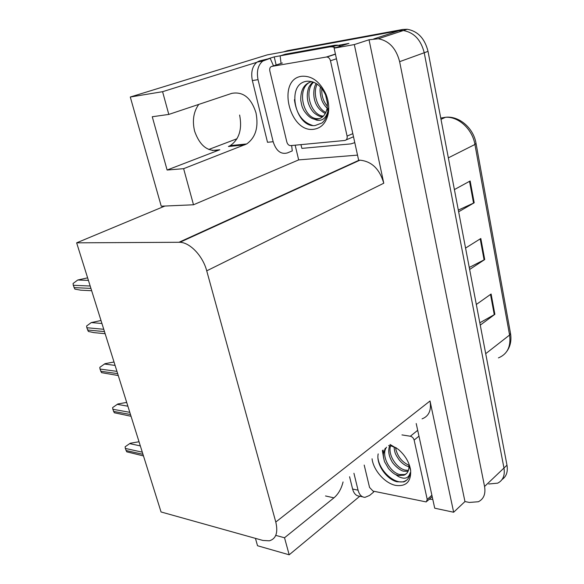 <?xml version="1.0" encoding="UTF-8"?>
<svg xmlns="http://www.w3.org/2000/svg" width="584" height="584" viewBox="0 0 584 584"><rect width="100%" height="100%" fill="white"/><g stroke="black" fill="none" stroke-linecap="round" stroke-linejoin="round"><path stroke-width="0.88" d="M76.643 242.834L161.053 511.964L262.866 540.441L269.363 540.813C276.079 538.798 278.218 532.542 275.787 522.038L206.729 270.837C202.889 256.069 190.107 242.564 179.93 242.28L76.643 242.834L164.922 206.035L193.501 204.78L183.632 168.674L246.696 143.949C255.609 137.547 258.712 127.203 256.011 112.916C251.229 97.857 243.148 91.345 231.768 93.367L168.798 114.427L162.586 91.688L256.756 62.327M198.786 104.397C193.538 111.719 192.143 120.625 194.596 131.115C199.991 146.328 208.393 152.533 219.81 149.752L212.269 150.489M357.525 155.125L298.658 159.899L295.168 145.19M276.152 64.999L274.224 56.882L280.349 55.779M329.777 46.859L348.925 43.406L334.136 48.173L358.642 160.242L359.919 160.169C371.658 161.308 379.607 168.988 383.768 183.215L354.32 44.574L334.136 48.173M416.209 423.531L434.722 508.197L453.651 512.241L430.021 400.989C431.547 410.275 428.89 416.224 422.064 418.859M464.959 501.554L369.037 39.778L378.293 38.763C389.083 40.778 396.193 48.421 399.631 61.67L484.559 486.487C485.786 493.954 483.72 499.035 478.376 501.736L469.346 502.444L464.959 501.554L453.651 512.241M255.442 538.368L257.529 545.741L289.182 554.8L359.817 496.217M162.586 91.688L130.283 97.017L267.297 54.874L398.836 30.733L403.347 30.543C414.005 32.449 420.969 39.851 424.225 52.75L503.97 468.039C505.116 475.369 503.021 480.406 497.692 483.151L488.728 483.997M268.676 58.612L274.224 56.882M354.32 44.574L369.037 39.778M130.283 97.017L161.242 206.196L164.922 206.035M237.031 138.722L208.787 149.468M193.501 204.78L298.658 159.899M289.182 554.8L284.525 537.762L333.931 497.845C338.304 494.144 341.348 488.844 343.063 481.946M276.057 535.462L284.525 537.762M230.914 145.54L228.41 146.504L244.776 144.868M239.623 115.041C242.338 129.093 239.236 139.277 230.33 145.599L228.41 146.504M168.798 114.427L152.263 116.742L167.112 170.024L219.81 149.752M167.112 170.024L183.632 168.674M502.087 479.5C506.423 476.486 508.051 471.704 506.985 465.171L428.028 51.37C424.802 38.522 417.867 31.156 407.223 29.273L402.719 29.47L287.379 50.684L283.408 51.918L398.836 30.733L403.347 30.543C414.005 32.449 420.969 39.851 424.225 52.75L503.97 468.039C505.116 475.369 503.021 480.406 497.692 483.151M458.316 210.094L474.193 202.794L470.149 180.982L454.403 189.581M458.637 211.773L474.193 202.794M479.814 322.777L494.874 314.323L491.108 294.007L476.325 304.476M480.26 325.106L494.874 314.323M469.259 267.45L484.713 259.551L480.814 238.506L465.565 248.076M469.646 269.465L484.713 259.551M87.622 277.853L77.767 279.999L73.066 283.495L73.285 285.284L74.861 289.109L80.76 290.175L91.659 290.715M373.439 491.18L373.629 492.071L369.599 495.444L365.015 497.349C361.649 497.203 359.335 494.809 358.058 490.18L353.933 473.266M362.642 496.831L359.569 496.166C356.203 496.013 353.875 493.633 352.597 489.02L349.582 476.741M432.781 499.32L429.225 499.254M101.003 320.507L91.272 322.572L86.622 325.989L86.826 327.733L88.359 331.442L93.776 332.61L105.142 333.705M114.019 362.007L105.032 363.671L99.806 367.336L100.003 369.051L101.499 372.643L118.267 375.549M126.692 402.412L117.807 403.989L112.639 407.581L112.836 409.267L114.289 412.757L131.042 416.275M139.028 441.752L130.239 443.249L125.137 446.782L125.326 448.432L126.743 451.819L143.482 455.929M291.65 145.525L292.277 150.898L287.357 152.935C280.86 154.636 276.13 150.898 273.159 141.715L258.04 79.665C256.427 71.263 258.011 65.065 262.8 61.057L270.209 58.334L259.354 60.97L257.113 62.072L262.8 61.057M273.502 65.846L270.209 58.334M273.159 141.715L267.508 142.284L252.361 80.577C250.74 72.226 252.324 66.058 257.113 62.072M340.844 46.012L337.45 45.143L334.8 45.253L285.408 54.195L280.13 55.845L281.065 63.422M334.8 45.253L329.558 46.932L332.208 46.822L335.618 47.698M354.795 142.635L350.889 143.89L301.906 148.38L300.913 144.649M329.558 46.932L280.13 55.845M390.01 444.453L398.266 449.322C405.252 455.359 409.384 462.397 410.661 470.441C411.121 481.647 406.194 486.647 395.879 485.435C385.09 483.501 373.402 470.339 372.059 458.79M396.543 448.001L390.689 445.796L388.623 445.563M378.191 453.892C375.877 464.229 386.564 479.26 396.894 481.764L403.756 481.931C407.471 480.435 409.603 477.384 410.158 472.77C408.683 478.398 404.749 479.639 398.354 476.507L395.718 474.617L398.631 475.507L403.931 475.201C407.318 473.806 408.99 470.857 408.931 466.353L408.851 465.127L410.661 470.441M385.228 448.271L383.403 453.71C383.046 456.622 384.666 462.455 384.754 462.061L388.528 468.558C391.273 471.638 393.667 473.661 395.718 474.617M386.579 447.198C380.542 454.863 389.732 472.456 399.784 474.536L404.712 474.536L406.391 473.668M390.579 445.774C387.586 454.527 396.419 468.178 405.077 470.084L408.42 470.383M389.681 445.643C387.98 450.476 388.637 455.571 391.652 460.937C392.974 464.244 400.281 470.945 403.763 471.193L408.041 471.346M395.441 447.417C397.127 455.929 401.602 461.871 408.858 465.229L409.515 465.455M394.01 446.775C394.828 453.907 395.711 454.6 398.836 459.462C401.887 463.338 405.245 465.769 408.917 466.755M409.442 466.879L409.968 466.974M401.96 434.912L410.34 436.241C412.231 436.737 413.501 438.022 414.136 440.088L427.225 499.422L426.247 501.933L373.045 491.1L369.555 487.436L364.197 465.068M382.381 450.549L383.688 458.404M383.053 450.016L383.381 454.016M377.979 458.214C379.899 471.865 395.58 484.946 404.42 481.362L406.807 480.063M313.863 129.261C289.372 133.254 276.429 79.344 301.665 76.27C311.892 75.591 319.995 81.599 325.981 94.301C328.522 100.711 329.303 107.011 328.325 113.187C326.339 122.713 321.521 128.078 313.863 129.261M307.221 81.205C285.167 83.242 295.592 128.137 315.097 125.545L322.091 122.939C325.135 120.238 327.098 116.442 327.967 111.559L328.317 108.055L327.887 111.201C326.106 118.078 322.434 121.085 316.871 120.216L314.148 119.121L317.207 119.209C322.507 118.333 325.828 114.603 327.186 108.025L327.412 102.937L325.595 95.017C321.251 85.709 315.126 81.103 307.221 81.205M311.798 81.592C304.147 83.636 300.468 89.914 300.767 100.426C302.074 107.332 301.921 106.281 303.746 110.274C307.14 115.45 310.608 118.399 314.148 119.121M310.863 81.796C295.752 87.651 303.176 118.786 317.287 118.683L318.623 118.654M313.579 82.176C303.381 91.651 311.425 115.668 323.368 116.114M312.856 81.906C310.06 84.957 308.527 87.315 308.25 88.994C306.965 93.615 306.958 98.214 308.228 102.784C309.659 107.157 311.652 110.544 314.192 112.946C317.492 115.566 320.149 116.837 322.164 116.778L322.66 116.785M317.156 84.111C312.491 93.382 317.324 108.639 325.843 112.449M316.17 83.468C313.688 87.06 312.761 95.55 315.287 102.207C317.046 107.113 320.375 110.887 325.288 113.537M321.799 88.491C321.426 95.572 323.295 101.492 327.405 106.244M320.492 86.994C319.733 89.483 320.054 93.549 321.441 99.2C322.697 102.784 324.602 105.784 327.157 108.201M326.325 57.035L326.967 57.006C328.697 57.32 329.865 58.575 330.471 60.773L347.086 136.087C347.436 138.583 346.677 140.043 344.815 140.474L290.43 145.635C288.715 145.438 287.525 144.241 286.846 142.036L269.823 70.949C269.406 68.467 270.042 66.956 271.735 66.415L326.325 57.035L335.42 54.035M294.424 99.711C296.263 113.537 302.242 122.093 312.367 125.363M328.055 111.967L328.317 108.055M484.559 486.487L506.985 465.171M399.631 61.67L428.028 51.37M373.745 38.931L402.719 29.47M206.729 270.837L383.768 183.215M275.787 522.038L430.021 400.989M179.018 242.258L359.029 160.213M325.522 495.962L333.931 497.845M440.993 119.326L445.534 117.282C459.214 115.632 473.573 128.159 476.026 143.35L474.923 144.474C472.427 129.166 458.404 116.333 445.534 117.282L440.752 118.07M498.429 357.897C507.365 354.159 511.08 346.546 509.584 335.041L510.482 333.23L476.062 143.554M485.713 353.67L509.584 335.041L474.923 144.474L448.344 157.848M480.201 238.892L484.099 259.902M490.509 294.431L494.276 314.703M469.514 181.325L473.558 203.123M88.418 280.393L77.767 279.999M90.184 286.021L73.285 285.284M90.929 288.394L74.022 287.613M352.597 489.02L358.058 490.18M101.937 323.485L91.272 322.572M103.755 329.288L86.826 327.733M104.485 331.602L87.549 330.004M115.085 365.409L104.405 364.007M116.961 371.373L100.003 369.051M117.661 373.621L100.711 371.256M127.881 406.194L117.194 404.34M129.801 412.326L112.836 409.267M130.487 414.509L113.522 411.413M140.335 445.906L129.641 443.614M142.299 452.177L125.326 448.432M142.97 454.308L125.998 450.519M258.04 79.665L252.361 80.577M265.034 59.955L259.354 60.97M410.34 436.241L417.691 430.306M414.136 440.088L418.969 436.146M427.225 499.422L431.883 495.225M330.471 60.773L336.457 58.765M271.735 66.415L282.415 62.984M346.129 139.912L353.51 136.758M347.086 136.087L352.831 133.656M378.293 38.763L407.223 29.273M179.93 242.28L359.919 160.169M230.33 145.599L246.696 143.949M510.547 333.617C511.62 340.392 510.409 346.268 506.905 351.254M332.208 46.822L337.45 45.143M403.931 475.201L404.712 474.536M427.065 501.196L432.182 496.582M404.42 481.362L403.756 481.931M325.595 95.017L325.981 94.301M327.186 108.025L327.887 111.201M327.967 111.559L328.325 113.187M315.769 119.275L317.287 118.683M322.164 116.778L323.054 116.428M326.967 57.006L335.457 54.21"/></g></svg>

